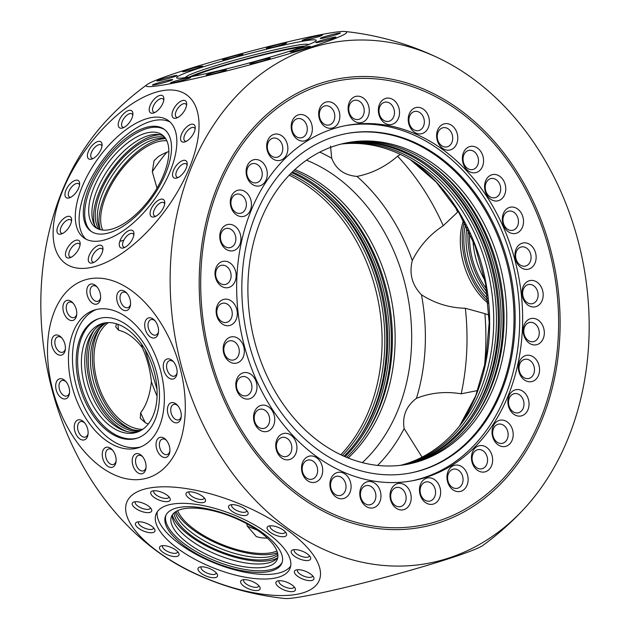 <?xml version="1.0" encoding="UTF-8"?>
<svg xmlns="http://www.w3.org/2000/svg" width="630" height="630" viewBox="0 0 630 630"><rect width="100%" height="100%" fill="white"/><g stroke="black" fill="none" stroke-linecap="round" stroke-linejoin="round"><path stroke-width="0.94" d="M187.945 140.269A10.458 5.04 -54.3 0 0 195.229 127.662A10.458 5.04 -54.3 0 0 187.819 126.016A10.458 5.04 -54.3 0 0 180.668 137.064A10.458 5.04 -54.3 0 0 185.031 141.852A10.458 5.04 -54.3 0 0 187.945 140.269M195.119 129.055A8.103 3.906 -54.3 0 0 194.292 127.764A8.103 3.906 -54.3 0 0 189.512 128.827A8.103 3.906 -54.3 0 0 184.527 135.458A8.103 3.906 -54.3 0 0 184.834 140.923A8.103 3.906 -54.3 0 0 186.315 141.301M183.07 112.778A10.458 5.04 -54.3 0 0 186.693 103.863A10.458 5.04 -54.3 0 0 175.62 105.911A10.458 5.04 -54.3 0 0 172.014 115.227A10.458 5.04 -54.3 0 0 176.494 118.054A10.458 5.04 -54.3 0 0 183.07 112.778M186.582 105.257A8.103 3.906 -54.3 0 0 185.755 103.974A8.103 3.906 -54.3 0 0 178.132 107.888A8.103 3.906 -54.3 0 0 176.298 117.125A8.103 3.906 -54.3 0 0 177.778 117.503M162.926 103.084A10.458 5.04 -54.3 0 0 163.887 98.792A10.458 5.04 -54.3 0 0 158.374 95.965A10.458 5.04 -54.3 0 0 150.137 105.446A10.458 5.04 -54.3 0 0 153.681 112.975A10.458 5.04 -54.3 0 0 162.926 103.084M163.768 100.178A8.103 3.906 -54.3 0 0 162.942 98.894A8.103 3.906 -54.3 0 0 153.255 106.383A8.103 3.906 -54.3 0 0 153.484 112.053A8.103 3.906 -54.3 0 0 154.964 112.431M132.914 113.786L132.914 113.786A10.458 5.04 -54.3 0 0 125.504 112.14A10.458 5.04 -54.3 0 0 118.212 124.748A10.458 5.04 -54.3 0 0 122.708 127.977A10.458 5.04 -54.3 0 0 132.914 113.786M132.796 115.18A8.103 3.906 -54.3 0 0 131.969 113.896A8.103 3.906 -54.3 0 0 125.559 116.4A8.103 3.906 -54.3 0 0 121.551 124.716A8.103 3.906 -54.3 0 0 122.511 127.055A8.103 3.906 -54.3 0 0 123.992 127.433M101.06 142.018A10.458 5.04 -54.3 0 0 91.004 146.892A10.458 5.04 -54.3 0 0 88.397 158.634A10.458 5.04 -54.3 0 0 91.878 159.043A10.458 5.04 -54.3 0 0 102.076 144.853A10.458 5.04 -54.3 0 0 101.06 142.018M101.965 146.239A8.103 3.906 -54.3 0 0 101.312 145.097A8.103 3.906 -54.3 0 0 101.139 144.955A8.103 3.906 -54.3 0 0 93.374 149.066A8.103 3.906 -54.3 0 0 91.5 157.965A8.103 3.906 -54.3 0 0 91.673 158.114A8.103 3.906 -54.3 0 0 93.161 158.492M75.915 180.212A10.458 5.04 -54.3 0 0 65.898 190.307A10.458 5.04 -54.3 0 0 68.67 198.033A10.458 5.04 -54.3 0 0 69.442 197.836A10.458 5.04 -54.3 0 0 79.64 183.645A10.458 5.04 -54.3 0 0 75.915 180.212M79.53 185.039A8.103 3.906 -54.3 0 0 78.703 183.755A8.103 3.906 -54.3 0 0 76.773 183.432A8.103 3.906 -54.3 0 0 69.796 189.63A8.103 3.906 -54.3 0 0 69.245 196.906A8.103 3.906 -54.3 0 0 70.725 197.285M64.213 218.137A10.458 5.04 -54.3 0 0 57.062 229.186A10.458 5.04 -54.3 0 0 61.417 233.974A10.458 5.04 -54.3 0 0 64.331 232.391A10.458 5.04 -54.3 0 0 71.623 219.783A10.458 5.04 -54.3 0 0 64.213 218.137M71.505 221.177A8.103 3.906 -54.3 0 0 70.678 219.886A8.103 3.906 -54.3 0 0 65.898 220.949A8.103 3.906 -54.3 0 0 60.913 227.588A8.103 3.906 -54.3 0 0 61.22 233.045A8.103 3.906 -54.3 0 0 62.701 233.423M69.079 245.621A10.458 5.04 -54.3 0 0 65.473 254.945A10.458 5.04 -54.3 0 0 69.962 257.772A10.458 5.04 -54.3 0 0 76.537 252.488A10.458 5.04 -54.3 0 0 80.16 243.582A10.458 5.04 -54.3 0 0 69.079 245.621M80.049 244.968A8.103 3.906 -54.3 0 0 79.215 243.684A8.103 3.906 -54.3 0 0 71.6 247.606A8.103 3.906 -54.3 0 0 69.757 256.843A8.103 3.906 -54.3 0 0 71.245 257.221M89.224 255.315A10.458 5.04 -54.3 0 0 92.767 262.852A10.458 5.04 -54.3 0 0 102.013 252.953A10.458 5.04 -54.3 0 0 102.973 248.661A10.458 5.04 -54.3 0 0 97.461 245.834A10.458 5.04 -54.3 0 0 89.224 255.315M102.855 250.047A8.103 3.906 -54.3 0 0 102.028 248.763A8.103 3.906 -54.3 0 0 92.342 256.252A8.103 3.906 -54.3 0 0 92.571 261.923A8.103 3.906 -54.3 0 0 94.051 262.3M119.243 244.613A10.458 5.04 -54.3 0 0 123.74 247.85A10.458 5.04 -54.3 0 0 133.938 233.659L133.938 233.659A10.458 5.04 -54.3 0 0 126.528 232.005A10.458 5.04 -54.3 0 0 119.243 244.613M133.828 235.045A8.103 3.906 -54.3 0 0 133.001 233.761A8.103 3.906 -54.3 0 0 126.591 236.274A8.103 3.906 -54.3 0 0 122.574 244.582A8.103 3.906 -54.3 0 0 123.543 246.921A8.103 3.906 -54.3 0 0 125.023 247.299M151.09 216.381A10.458 5.04 -54.3 0 0 154.578 216.783A10.458 5.04 -54.3 0 0 164.776 202.6A10.458 5.04 -54.3 0 0 163.761 199.765A10.458 5.04 -54.3 0 0 153.696 204.64A10.458 5.04 -54.3 0 0 151.09 216.381M164.666 203.986A8.103 3.906 -54.3 0 0 164.013 202.844A8.103 3.906 -54.3 0 0 163.831 202.702A8.103 3.906 -54.3 0 0 156.075 206.813A8.103 3.906 -54.3 0 0 154.2 215.712A8.103 3.906 -54.3 0 0 154.374 215.862A8.103 3.906 -54.3 0 0 155.862 216.24M322.316 41.454A10.458 0.654 -15 0 0 335.987 37.194A10.458 0.654 -15 0 0 329.466 38.273A10.458 0.654 -15 0 0 315.819 42.604A10.458 0.654 -15 0 0 322.316 41.454M331.916 35.981A10.458 0.654 -15 0 0 340.381 33.083A10.458 0.654 -15 0 0 328.663 35.508A10.458 0.654 -15 0 0 320.213 38.485A10.458 0.654 -15 0 0 331.916 35.981M318.607 36.69A10.458 0.654 -15 0 0 322.308 35.201A10.458 0.654 -15 0 0 316.748 36.052A10.458 0.654 -15 0 0 305.818 39.044A10.458 0.654 -15 0 0 302.14 40.611A10.458 0.654 -15 0 0 308.251 39.548A10.458 0.654 -15 0 0 318.607 36.69M285.957 43.383A10.458 0.654 -15 0 0 286.603 43.005A10.458 0.654 -15 0 0 278.555 44.454A10.458 0.654 -15 0 0 267.057 47.943A10.458 0.654 -15 0 0 266.427 48.408A10.458 0.654 -15 0 0 275.082 46.715A10.458 0.654 -15 0 0 285.957 43.383M242.707 54.275A10.458 0.654 -15 0 0 231.517 56.7A10.458 0.654 -15 0 0 222.666 59.787A10.458 0.654 -15 0 0 222.76 59.818A10.458 0.654 -15 0 0 233.32 57.574A10.458 0.654 -15 0 0 242.834 54.385A10.458 0.654 -15 0 0 242.707 54.275M200.458 66.449A10.458 0.654 -15 0 0 188.858 69.339A10.458 0.654 -15 0 0 182.558 71.71A10.458 0.654 -15 0 0 184.81 71.481A10.458 0.654 -15 0 0 195.804 68.764A10.458 0.654 -15 0 0 202.726 66.3A10.458 0.654 -15 0 0 200.458 66.449M170.517 76.632A10.458 0.654 -15 0 0 156.87 80.963A10.458 0.654 -15 0 0 163.359 79.813A10.458 0.654 -15 0 0 177.038 75.561A10.458 0.654 -15 0 0 170.517 76.632M160.918 82.105A10.458 0.654 -15 0 0 152.468 85.082A10.458 0.654 -15 0 0 164.17 82.577A10.458 0.654 -15 0 0 172.636 79.679A10.458 0.654 -15 0 0 160.918 82.105M174.227 81.396A10.458 0.654 -15 0 0 170.549 82.955A10.458 0.654 -15 0 0 176.66 81.9A10.458 0.654 -15 0 0 187.015 79.034A10.458 0.654 -15 0 0 190.717 77.553A10.458 0.654 -15 0 0 185.157 78.396A10.458 0.654 -15 0 0 174.227 81.396M206.876 74.694A10.458 0.654 -15 0 0 206.254 75.159A10.458 0.654 -15 0 0 214.909 73.466A10.458 0.654 -15 0 0 225.776 70.135A10.458 0.654 -15 0 0 226.422 69.757A10.458 0.654 -15 0 0 218.374 71.206A10.458 0.654 -15 0 0 206.876 74.694M250.126 63.803A10.458 0.654 -15 0 0 260.678 61.559A10.458 0.654 -15 0 0 270.191 58.37A10.458 0.654 -15 0 0 270.073 58.259A10.458 0.654 -15 0 0 258.883 60.685A10.458 0.654 -15 0 0 250.023 63.772A10.458 0.654 -15 0 0 250.126 63.803M247.992 514.135A10.458 4.111 -157.9 0 0 247.771 512.025A10.458 4.111 -157.9 0 0 239.896 506.284A10.458 4.111 -157.9 0 0 230.249 504.906A10.458 4.111 -157.9 0 0 228.706 506.048A10.458 4.111 -157.9 0 0 236.534 513.789A10.458 4.111 -157.9 0 0 247.992 514.135M231.927 504.63A8.103 3.181 -157.9 0 0 231.698 504.953A8.103 3.181 -157.9 0 0 231.659 505.032A8.103 3.181 -157.9 0 0 237.864 510.993A8.103 3.181 -157.9 0 0 246.637 511.213A8.103 3.181 -157.9 0 0 246.677 511.135A8.103 3.181 -157.9 0 0 246.771 510.662M205.018 498.913A10.458 4.111 -157.9 0 0 197.04 493.345A10.458 4.111 -157.9 0 0 187.653 492.069A10.458 4.111 -157.9 0 0 186.496 495.605A10.458 4.111 -157.9 0 0 198.749 502.433A10.458 4.111 -157.9 0 0 205.175 499.188A10.458 4.111 -157.9 0 0 205.018 498.913M189.331 491.794A8.103 3.181 -157.9 0 0 189.063 492.195A8.103 3.181 -157.9 0 0 189.402 493.967A8.103 3.181 -157.9 0 0 197.253 498.858A8.103 3.181 -157.9 0 0 204.081 498.298A8.103 3.181 -157.9 0 0 204.175 497.826M166.871 495.015A10.458 4.111 -157.9 0 0 152.381 491.006A10.458 4.111 -157.9 0 0 154.082 497.369A10.458 4.111 -157.9 0 0 165.792 501.653A10.458 4.111 -157.9 0 0 169.903 498.125A10.458 4.111 -157.9 0 0 166.871 495.015M154.051 490.723A8.103 3.181 -157.9 0 0 153.791 491.132A8.103 3.181 -157.9 0 0 156.342 495.093A8.103 3.181 -157.9 0 0 163.91 498.243A8.103 3.181 -157.9 0 0 168.801 497.235A8.103 3.181 -157.9 0 0 168.895 496.763M143.79 503.48A10.458 4.111 -157.9 0 0 133.875 501.992A10.458 4.111 -157.9 0 0 140.151 510.875A10.458 4.111 -157.9 0 0 151.397 509.111A10.458 4.111 -157.9 0 0 143.79 503.48M135.544 501.716A8.103 3.181 -157.9 0 0 135.285 502.118A8.103 3.181 -157.9 0 0 141.38 508.032A8.103 3.181 -157.9 0 0 150.294 508.221A8.103 3.181 -157.9 0 0 150.389 507.748M141.947 522.057A10.458 4.111 -157.9 0 0 137.096 522.089A10.458 4.111 -157.9 0 0 137.411 527.334A10.458 4.111 -157.9 0 0 148.444 532.508A10.458 4.111 -157.9 0 0 154.618 529.216A10.458 4.111 -157.9 0 0 141.947 522.057M138.765 521.813A8.103 3.181 -157.9 0 0 138.505 522.223A8.103 3.181 -157.9 0 0 148.53 529.318A8.103 3.181 -157.9 0 0 153.515 528.326A8.103 3.181 -157.9 0 0 153.61 527.846M161.839 545.753A10.458 4.111 -157.9 0 0 161.185 545.919A10.458 4.111 -157.9 0 0 163.312 552.581A10.458 4.111 -157.9 0 0 176.731 556.455A10.458 4.111 -157.9 0 0 178.707 553.038A10.458 4.111 -157.9 0 0 171.36 547.517A10.458 4.111 -157.9 0 0 161.839 545.753M162.863 545.643A8.103 3.181 -157.9 0 0 162.595 546.045A8.103 3.181 -157.9 0 0 166.903 551.108A8.103 3.181 -157.9 0 0 175.864 553.242A8.103 3.181 -157.9 0 0 177.605 552.148A8.103 3.181 -157.9 0 0 177.707 551.675M198.143 568.228A10.458 4.111 -157.9 0 0 205.971 575.97A10.458 4.111 -157.9 0 0 217.429 576.316A10.458 4.111 -157.9 0 0 217.208 574.206A10.458 4.111 -157.9 0 0 209.333 568.465A10.458 4.111 -157.9 0 0 199.686 567.087A10.458 4.111 -157.9 0 0 198.143 568.228M201.364 566.803A8.103 3.181 -157.9 0 0 201.135 567.134A8.103 3.181 -157.9 0 0 201.096 567.213A8.103 3.181 -157.9 0 0 207.302 573.166A8.103 3.181 -157.9 0 0 216.074 573.394A8.103 3.181 -157.9 0 0 216.114 573.316A8.103 3.181 -157.9 0 0 216.208 572.843M241.125 583.451A10.458 4.111 -157.9 0 0 253.378 590.286A10.458 4.111 -157.9 0 0 259.804 587.042A10.458 4.111 -157.9 0 0 259.647 586.758A10.458 4.111 -157.9 0 0 251.669 581.191A10.458 4.111 -157.9 0 0 242.282 579.915A10.458 4.111 -157.9 0 0 241.125 583.451M243.96 579.639A8.103 3.181 -157.9 0 0 243.692 580.049A8.103 3.181 -157.9 0 0 244.03 581.821A8.103 3.181 -157.9 0 0 251.882 586.703A8.103 3.181 -157.9 0 0 258.709 586.152A8.103 3.181 -157.9 0 0 258.804 585.672M279.263 587.349A10.458 4.111 -157.9 0 0 290.973 591.641A10.458 4.111 -157.9 0 0 295.084 588.105A10.458 4.111 -157.9 0 0 292.052 584.994A10.458 4.111 -157.9 0 0 277.562 580.986A10.458 4.111 -157.9 0 0 279.263 587.349M279.232 580.71A8.103 3.181 -157.9 0 0 278.972 581.112A8.103 3.181 -157.9 0 0 281.523 585.081A8.103 3.181 -157.9 0 0 289.091 588.223A8.103 3.181 -157.9 0 0 293.982 587.215A8.103 3.181 -157.9 0 0 294.076 586.743M302.353 578.883A10.458 4.111 -157.9 0 0 313.59 577.119A10.458 4.111 -157.9 0 0 305.983 571.489A10.458 4.111 -157.9 0 0 296.068 569.992A10.458 4.111 -157.9 0 0 302.353 578.883M297.738 569.717A8.103 3.181 -157.9 0 0 297.478 570.126A8.103 3.181 -157.9 0 0 303.573 576.04A8.103 3.181 -157.9 0 0 312.488 576.222A8.103 3.181 -157.9 0 0 312.582 575.749M304.188 560.306A10.458 4.111 -157.9 0 0 310.362 557.014A10.458 4.111 -157.9 0 0 297.691 549.856A10.458 4.111 -157.9 0 0 292.84 549.895A10.458 4.111 -157.9 0 0 293.155 555.14A10.458 4.111 -157.9 0 0 304.188 560.306M294.517 549.62A8.103 3.181 -157.9 0 0 294.249 550.022A8.103 3.181 -157.9 0 0 304.274 557.117A8.103 3.181 -157.9 0 0 309.267 556.125A8.103 3.181 -157.9 0 0 309.361 555.652M176.235 178.188A10.458 5.04 -54.3 0 0 177.006 177.991A10.458 5.04 -54.3 0 0 187.212 163.8A10.458 5.04 -54.3 0 0 183.48 160.366A10.458 5.04 -54.3 0 0 173.463 170.454A10.458 5.04 -54.3 0 0 176.235 178.188M187.094 165.194A8.103 3.906 -54.3 0 0 186.267 163.902A8.103 3.906 -54.3 0 0 184.346 163.579A8.103 3.906 -54.3 0 0 177.361 169.785A8.103 3.906 -54.3 0 0 176.81 177.061A8.103 3.906 -54.3 0 0 178.29 177.439M292.375 51.636A10.458 0.654 -15 0 0 303.377 48.912A10.458 0.654 -15 0 0 310.291 46.455A10.458 0.654 -15 0 0 308.023 46.596A10.458 0.654 -15 0 0 296.431 49.494A10.458 0.654 -15 0 0 290.123 51.857A10.458 0.654 -15 0 0 292.375 51.636M284.295 536.61A10.458 4.111 -157.9 0 0 286.272 533.193A10.458 4.111 -157.9 0 0 278.933 527.672A10.458 4.111 -157.9 0 0 269.412 525.908A10.458 4.111 -157.9 0 0 268.75 526.074A10.458 4.111 -157.9 0 0 270.876 532.728A10.458 4.111 -157.9 0 0 284.295 536.61M270.427 525.79A8.103 3.181 -157.9 0 0 270.16 526.2A8.103 3.181 -157.9 0 0 274.475 531.255A8.103 3.181 -157.9 0 0 283.437 533.389A8.103 3.181 -157.9 0 0 285.177 532.303A8.103 3.181 -157.9 0 0 285.272 531.83M101.052 240.77A72.277 34.823 -54.3 0 0 163.312 185.456A72.277 34.823 -54.3 0 0 168.257 120.511A72.277 34.823 -54.3 0 0 151.098 117.629A72.277 34.823 -54.3 0 0 88.846 172.951A72.277 34.823 -54.3 0 0 83.892 237.888A72.277 34.823 -54.3 0 0 101.052 240.77M170.076 122.023A72.277 34.823 -54.3 0 0 154.917 120.377A72.277 34.823 -54.3 0 0 93.846 173.604A72.277 34.823 -54.3 0 0 85.9 239.124M149.16 126.709A62.764 30.24 -54.3 0 0 95.099 174.746A62.764 30.24 -54.3 0 0 90.799 231.139A62.764 30.24 -54.3 0 0 105.698 233.643A62.764 30.24 -54.3 0 0 159.768 185.606A62.764 30.24 -54.3 0 0 164.06 129.213A62.764 30.24 -54.3 0 0 149.16 126.709M164.729 129.717A62.764 30.24 -54.3 0 0 150.515 127.677A62.764 30.24 -54.3 0 0 96.862 174.975A62.764 30.24 -54.3 0 0 91.484 231.604M109.029 229.753A57.062 27.492 -54.3 0 0 158.177 186.086A57.062 27.492 -54.3 0 0 162.083 134.812A57.062 27.492 -54.3 0 0 148.538 132.536A57.062 27.492 -54.3 0 0 99.39 176.211A57.062 27.492 -54.3 0 0 95.476 227.477A57.062 27.492 -54.3 0 0 109.029 229.753M163.595 136.08A57.062 27.492 -54.3 0 0 151.736 134.836A57.062 27.492 -54.3 0 0 103.58 176.762A57.062 27.492 -54.3 0 0 97.162 228.509M165.005 137.671A57.062 27.492 -54.3 0 0 155.09 137.245A57.062 27.492 -54.3 0 0 108.021 177.345A57.062 27.492 -54.3 0 0 99.115 229.328M165.769 138.781A57.062 27.492 -54.3 0 0 157.146 138.726A57.062 27.492 -54.3 0 0 110.778 177.691A57.062 27.492 -54.3 0 0 100.406 229.698M166.848 140.813A57.062 27.492 -54.3 0 0 160.5 141.136A57.062 27.492 -54.3 0 0 115.306 178.258A57.062 27.492 -54.3 0 0 102.682 230.084M192.355 76.435A72.277 4.536 -15 0 0 270.427 57.046A72.277 4.536 -15 0 0 316.228 40.336A72.277 4.536 -15 0 0 300.471 41.643A72.277 4.536 -15 0 0 222.406 61.039A72.277 4.536 -15 0 0 176.605 77.75A72.277 4.536 -15 0 0 192.355 76.435M307.345 45.077A62.764 3.938 -15 0 0 307.534 44.628A62.764 3.938 -15 0 0 306.448 44.218A62.764 3.938 -15 0 0 293.856 45.769A62.764 3.938 -15 0 0 231.076 61.157A62.764 3.938 -15 0 0 187.015 76.214A62.764 3.938 -15 0 0 186.283 77.12A62.764 3.938 -15 0 0 186.669 77.411M304.668 46.084A62.764 3.938 -15 0 0 294.344 47.596A62.764 3.938 -15 0 0 235.817 61.795A62.764 3.938 -15 0 0 189.488 76.947M300.612 47.541A57.062 3.583 -15 0 0 290.076 48.975A57.062 3.583 -15 0 0 234.966 62.409A57.062 3.583 -15 0 0 193.733 76.183M274.499 578.151A72.277 28.405 -157.9 0 0 290.02 568.394A72.277 28.405 -157.9 0 0 251.591 523.27A72.277 28.405 -157.9 0 0 171.643 504.22A72.277 28.405 -157.9 0 0 156.114 513.97A72.277 28.405 -157.9 0 0 194.552 559.094A72.277 28.405 -157.9 0 0 274.499 578.151M157.295 511.788A72.277 28.405 -157.9 0 0 199.104 555.951A72.277 28.405 -157.9 0 0 276.349 573.576A72.277 28.405 -157.9 0 0 290.698 566.008M179.07 507.457A62.764 24.665 -157.9 0 0 165.58 515.931A62.764 24.665 -157.9 0 0 198.962 555.117A62.764 24.665 -157.9 0 0 268.388 571.662A62.764 24.665 -157.9 0 0 281.87 563.196A62.764 24.665 -157.9 0 0 248.496 524.01A62.764 24.665 -157.9 0 0 179.07 507.457M165.95 515.135A62.764 24.665 -157.9 0 0 200.568 554.006A62.764 24.665 -157.9 0 0 269.049 570.04A62.764 24.665 -157.9 0 0 282.169 562.37M264.986 567.126A57.062 22.42 -157.9 0 0 277.247 559.424A57.062 22.42 -157.9 0 0 246.905 523.806A57.062 22.42 -157.9 0 0 183.787 508.756A57.062 22.42 -157.9 0 0 171.525 516.458A57.062 22.42 -157.9 0 0 201.868 552.077A57.062 22.42 -157.9 0 0 264.986 567.126M172.525 514.639A57.062 22.42 -157.9 0 0 205.687 549.455A57.062 22.42 -157.9 0 0 266.537 563.299A57.062 22.42 -157.9 0 0 277.798 557.424M174.069 512.922A57.062 22.42 -157.9 0 0 209.766 546.675A57.062 22.42 -157.9 0 0 268.175 559.283A57.062 22.42 -157.9 0 0 277.893 555.117M175.274 511.977A57.062 22.42 -157.9 0 0 212.31 544.958A57.062 22.42 -157.9 0 0 269.175 556.818A57.062 22.42 -157.9 0 0 277.688 553.605M177.676 510.615A57.062 22.42 -157.9 0 0 216.539 542.147A57.062 22.42 -157.9 0 0 270.805 552.801A57.062 22.42 -157.9 0 0 276.916 550.951M157.161 336.058A10.458 6.473 -107.8 0 0 158.445 332.498A10.458 6.473 -107.8 0 0 154.492 320.213A10.458 6.473 -107.8 0 0 146.081 319.772A10.458 6.473 -107.8 0 0 147.436 333.979A10.458 6.473 -107.8 0 0 157.161 336.058M155.074 320.867A8.103 5.008 -107.8 0 0 150.909 319.638A8.103 5.008 -107.8 0 0 149.097 321.04A8.103 5.008 -107.8 0 0 149.279 330.545A8.103 5.008 -107.8 0 0 155.87 335.058A8.103 5.008 -107.8 0 0 157.673 333.656A8.103 5.008 -107.8 0 0 158.54 331.624M130.512 304.526A10.458 6.473 -107.8 0 0 126.496 292.808A10.458 6.473 -107.8 0 0 116.731 296.486A10.458 6.473 -107.8 0 0 122.551 309.708A10.458 6.473 -107.8 0 0 130.441 305.093A10.458 6.473 -107.8 0 0 130.512 304.526M127.071 293.462A8.103 5.008 -107.8 0 0 122.905 292.225A8.103 5.008 -107.8 0 0 120.046 296.825A8.103 5.008 -107.8 0 0 122.314 304.889A8.103 5.008 -107.8 0 0 127.866 307.653A8.103 5.008 -107.8 0 0 130.536 304.219M100.083 292.926A10.458 6.473 -107.8 0 0 96.555 286.406A10.458 6.473 -107.8 0 0 88.838 285.146A10.458 6.473 -107.8 0 0 87.287 295.289A10.458 6.473 -107.8 0 0 94.429 304.109A10.458 6.473 -107.8 0 0 100.509 298.691A10.458 6.473 -107.8 0 0 100.083 292.926M97.138 287.067A8.103 5.008 -107.8 0 0 92.964 285.831A8.103 5.008 -107.8 0 0 90.492 294.454A8.103 5.008 -107.8 0 0 97.933 301.258A8.103 5.008 -107.8 0 0 100.595 297.817M74.025 304.369A10.458 6.473 -107.8 0 0 72.71 302.731A10.458 6.473 -107.8 0 0 63.874 303.006A10.458 6.473 -107.8 0 0 65.646 316.496A10.458 6.473 -107.8 0 0 76.663 315.016A10.458 6.473 -107.8 0 0 74.025 304.369M73.293 303.384A8.103 5.008 -107.8 0 0 69.119 302.156A8.103 5.008 -107.8 0 0 68.355 314.559A8.103 5.008 -107.8 0 0 74.08 317.575A8.103 5.008 -107.8 0 0 76.75 314.142M59.322 335.782A10.458 6.473 -107.8 0 0 51.581 341.082A10.458 6.473 -107.8 0 0 57.613 354.43A10.458 6.473 -107.8 0 0 65.292 349.682A10.458 6.473 -107.8 0 0 61.338 337.404A10.458 6.473 -107.8 0 0 59.322 335.782M61.921 338.058A8.103 5.008 -107.8 0 0 60.897 337.318A8.103 5.008 -107.8 0 0 57.747 336.822A8.103 5.008 -107.8 0 0 54.936 343.712A8.103 5.008 -107.8 0 0 59.566 351.76A8.103 5.008 -107.8 0 0 62.716 352.249A8.103 5.008 -107.8 0 0 65.386 348.815M59.921 378.748A10.458 6.473 -107.8 0 0 56.228 390.017A10.458 6.473 -107.8 0 0 65.323 398.916A10.458 6.473 -107.8 0 0 69.45 393.411A10.458 6.473 -107.8 0 0 65.496 381.134A10.458 6.473 -107.8 0 0 59.921 378.748M66.079 381.788A8.103 5.008 -107.8 0 0 62.291 380.457A8.103 5.008 -107.8 0 0 61.905 380.551A8.103 5.008 -107.8 0 0 59.519 389.49A8.103 5.008 -107.8 0 0 66.481 396.073A8.103 5.008 -107.8 0 0 66.867 395.979A8.103 5.008 -107.8 0 0 69.536 392.545M75.655 421.761A10.458 6.473 -107.8 0 0 77.002 435.968A10.458 6.473 -107.8 0 0 86.727 438.047A10.458 6.473 -107.8 0 0 88.011 434.487A10.458 6.473 -107.8 0 0 84.066 422.202A10.458 6.473 -107.8 0 0 75.655 421.761M84.641 422.856A8.103 5.008 -107.8 0 0 80.475 421.627A8.103 5.008 -107.8 0 0 78.663 423.029A8.103 5.008 -107.8 0 0 78.844 432.534A8.103 5.008 -107.8 0 0 85.436 437.047A8.103 5.008 -107.8 0 0 87.239 435.645A8.103 5.008 -107.8 0 0 88.105 433.613M102.304 453.293A10.458 6.473 -107.8 0 0 108.124 466.507A10.458 6.473 -107.8 0 0 116.014 461.892A10.458 6.473 -107.8 0 0 116.085 461.333A10.458 6.473 -107.8 0 0 112.069 449.607A10.458 6.473 -107.8 0 0 102.304 453.293M112.644 450.269A8.103 5.008 -107.8 0 0 108.478 449.033A8.103 5.008 -107.8 0 0 105.62 453.631A8.103 5.008 -107.8 0 0 107.888 461.688A8.103 5.008 -107.8 0 0 113.439 464.46A8.103 5.008 -107.8 0 0 116.109 461.018M132.733 464.893A10.458 6.473 -107.8 0 0 139.876 473.705A10.458 6.473 -107.8 0 0 145.955 468.287A10.458 6.473 -107.8 0 0 145.522 462.53A10.458 6.473 -107.8 0 0 142.002 456.01A10.458 6.473 -107.8 0 0 134.285 454.75A10.458 6.473 -107.8 0 0 132.733 464.893M142.585 456.663A8.103 5.008 -107.8 0 0 138.411 455.427A8.103 5.008 -107.8 0 0 135.938 464.058A8.103 5.008 -107.8 0 0 143.372 470.854A8.103 5.008 -107.8 0 0 146.042 467.421M158.791 453.45A10.458 6.473 -107.8 0 0 169.801 451.97A10.458 6.473 -107.8 0 0 167.163 441.323A10.458 6.473 -107.8 0 0 165.847 439.685A10.458 6.473 -107.8 0 0 157.012 439.96A10.458 6.473 -107.8 0 0 158.791 453.45M166.43 440.338A8.103 5.008 -107.8 0 0 162.256 439.11A8.103 5.008 -107.8 0 0 161.493 451.513A8.103 5.008 -107.8 0 0 167.226 454.529A8.103 5.008 -107.8 0 0 169.887 451.096M173.486 422.037A10.458 6.473 -107.8 0 0 181.172 417.296A10.458 6.473 -107.8 0 0 177.219 405.019A10.458 6.473 -107.8 0 0 175.203 403.389A10.458 6.473 -107.8 0 0 167.454 408.697A10.458 6.473 -107.8 0 0 173.486 422.037M177.802 405.673A8.103 5.008 -107.8 0 0 176.77 404.925A8.103 5.008 -107.8 0 0 173.628 404.436A8.103 5.008 -107.8 0 0 170.817 411.319A8.103 5.008 -107.8 0 0 175.447 419.367A8.103 5.008 -107.8 0 0 178.589 419.863A8.103 5.008 -107.8 0 0 181.259 416.422M172.888 379.071A10.458 6.473 -107.8 0 0 177.014 373.566A10.458 6.473 -107.8 0 0 173.061 361.289A10.458 6.473 -107.8 0 0 167.486 358.903A10.458 6.473 -107.8 0 0 163.792 370.164A10.458 6.473 -107.8 0 0 172.888 379.071M173.644 361.943A8.103 5.008 -107.8 0 0 169.864 360.612A8.103 5.008 -107.8 0 0 169.47 360.707A8.103 5.008 -107.8 0 0 167.084 369.645A8.103 5.008 -107.8 0 0 174.045 376.228A8.103 5.008 -107.8 0 0 174.439 376.134A8.103 5.008 -107.8 0 0 177.101 372.692M135.072 448.584A72.277 44.706 -107.8 0 0 138.545 447.709A72.277 44.706 -107.8 0 0 159.815 367.975A72.277 44.706 -107.8 0 0 97.737 309.236A72.277 44.706 -107.8 0 0 94.264 310.11A72.277 44.706 -107.8 0 0 73.001 389.844A72.277 44.706 -107.8 0 0 135.072 448.584M96.296 309.543A72.277 44.706 -107.8 0 0 77.506 390.183A72.277 44.706 -107.8 0 0 139.088 447.292A72.277 44.706 -107.8 0 0 140.529 446.985M101.619 317.945A62.764 38.824 -107.8 0 0 98.603 318.709A62.764 38.824 -107.8 0 0 80.136 387.946A62.764 38.824 -107.8 0 0 134.04 438.96A62.764 38.824 -107.8 0 0 137.056 438.197A62.764 38.824 -107.8 0 0 155.523 368.959A62.764 38.824 -107.8 0 0 101.619 317.945M99.32 318.489A62.764 38.824 -107.8 0 0 81.727 388.064A62.764 38.824 -107.8 0 0 135.466 438.504A62.764 38.824 -107.8 0 0 137.765 437.96M133.993 432.999A57.062 35.296 -107.8 0 0 136.734 432.314A57.062 35.296 -107.8 0 0 153.523 369.361A57.062 35.296 -107.8 0 0 104.509 322.985A57.062 35.296 -107.8 0 0 101.769 323.678A57.062 35.296 -107.8 0 0 84.979 386.623A57.062 35.296 -107.8 0 0 133.993 432.999M103.47 323.206A57.062 35.296 -107.8 0 0 88.751 386.907A57.062 35.296 -107.8 0 0 137.348 431.92A57.062 35.296 -107.8 0 0 138.387 431.7M524.396 266.23A9.773 7.655 79.5 0 0 525.121 266.136A9.773 7.655 79.5 0 0 530.956 255.591A9.773 7.655 79.5 0 0 522.294 246.826A9.773 7.655 79.5 0 0 521.577 246.913A9.773 7.655 79.5 0 0 515.742 257.457A9.773 7.655 79.5 0 0 524.396 266.23M526.995 269.404A13.387 10.489 79.5 0 0 536.051 255.473A13.387 10.489 79.5 0 0 524.121 242.826A13.387 10.489 79.5 0 0 515.056 256.757A13.387 10.489 79.5 0 0 526.995 269.404M529.909 303.723A9.773 7.655 79.5 0 0 532.145 303.723A9.773 7.655 79.5 0 0 538.083 294.131A9.773 7.655 79.5 0 0 530.838 284.508A9.773 7.655 79.5 0 0 528.601 284.5A9.773 7.655 79.5 0 0 522.664 294.092A9.773 7.655 79.5 0 0 529.909 303.723M531.948 306.865A13.387 10.489 79.5 0 0 543.162 295.667A13.387 10.489 79.5 0 0 533.224 280.547A13.387 10.489 79.5 0 0 522.01 291.745A13.387 10.489 79.5 0 0 531.948 306.865M529.562 341.208A9.773 7.655 79.5 0 0 533.295 341.673A9.773 7.655 79.5 0 0 539.256 333.034A9.773 7.655 79.5 0 0 533.484 322.914A9.773 7.655 79.5 0 0 529.751 322.45A9.773 7.655 79.5 0 0 523.79 331.089A9.773 7.655 79.5 0 0 529.562 341.208M531.043 344.177A13.387 10.489 79.5 0 0 543.981 336.144A13.387 10.489 79.5 0 0 536.421 319.127A13.387 10.489 79.5 0 0 523.483 327.159A13.387 10.489 79.5 0 0 531.043 344.177M523.365 377.236A9.773 7.655 79.5 0 0 528.523 378.528A9.773 7.655 79.5 0 0 534.437 370.826A9.773 7.655 79.5 0 0 530.137 360.58A9.773 7.655 79.5 0 0 524.979 359.297A9.773 7.655 79.5 0 0 519.065 366.991A9.773 7.655 79.5 0 0 523.365 377.236M524.325 379.906A13.387 10.489 79.5 0 0 538.492 375.354A13.387 10.489 79.5 0 0 533.594 357.1A13.387 10.489 79.5 0 0 519.435 361.651A13.387 10.489 79.5 0 0 524.325 379.906M511.568 410.437A9.773 7.655 79.5 0 0 518.017 412.863A9.773 7.655 79.5 0 0 523.813 406.082A9.773 7.655 79.5 0 0 520.923 396.05A9.773 7.655 79.5 0 0 514.466 393.632A9.773 7.655 79.5 0 0 508.678 400.404A9.773 7.655 79.5 0 0 511.568 410.437M512.048 412.689A13.387 10.489 79.5 0 0 526.893 411.784A13.387 10.489 79.5 0 0 524.861 392.986A13.387 10.489 79.5 0 0 510.016 393.9A13.387 10.489 79.5 0 0 512.048 412.689M494.613 439.527A9.773 7.655 79.5 0 0 502.173 443.363A9.773 7.655 79.5 0 0 506.189 427.967A9.773 7.655 79.5 0 0 498.629 424.132A9.773 7.655 79.5 0 0 494.613 439.527M494.684 441.26A13.387 10.489 79.5 0 0 509.638 444.032A13.387 10.489 79.5 0 0 510.536 425.423A13.387 10.489 79.5 0 0 495.582 422.643A13.387 10.489 79.5 0 0 494.684 441.26M473.154 463.389A9.773 7.655 79.5 0 0 481.603 468.854A9.773 7.655 79.5 0 0 486.51 455.096A9.773 7.655 79.5 0 0 478.06 449.631A9.773 7.655 79.5 0 0 473.154 463.389M472.894 464.515A13.387 10.489 79.5 0 0 487.384 470.862A13.387 10.489 79.5 0 0 491.187 453.151A13.387 10.489 79.5 0 0 476.697 446.804A13.387 10.489 79.5 0 0 472.894 464.515M448.017 481.107A9.773 7.655 79.5 0 0 457.104 488.36A9.773 7.655 79.5 0 0 462.64 476.398A9.773 7.655 79.5 0 0 453.553 469.137A9.773 7.655 79.5 0 0 448.017 481.107M447.52 481.564A13.387 10.489 79.5 0 0 460.995 491.25A13.387 10.489 79.5 0 0 467.555 475.122A13.387 10.489 79.5 0 0 454.08 465.436A13.387 10.489 79.5 0 0 447.52 481.564M420.171 491.991A9.773 7.655 79.5 0 0 429.605 501.133A9.773 7.655 79.5 0 0 435.495 491.053A9.773 7.655 79.5 0 0 426.061 481.911A9.773 7.655 79.5 0 0 420.171 491.991M419.548 491.762A13.387 10.489 79.5 0 0 431.479 504.402A13.387 10.489 79.5 0 0 440.543 490.471A13.387 10.489 79.5 0 0 428.605 477.823A13.387 10.489 79.5 0 0 419.548 491.762M390.679 495.637A9.773 7.655 79.5 0 0 400.176 506.685A9.773 7.655 79.5 0 0 406.122 498.503A9.773 7.655 79.5 0 0 396.624 487.455A9.773 7.655 79.5 0 0 390.679 495.637M390.033 494.7A13.387 10.489 79.5 0 0 399.971 509.82A13.387 10.489 79.5 0 0 411.185 498.621A13.387 10.489 79.5 0 0 401.247 483.501A13.387 10.489 79.5 0 0 390.033 494.7M360.683 491.896A9.773 7.655 79.5 0 0 369.936 504.787A9.773 7.655 79.5 0 0 375.645 498.456A9.773 7.655 79.5 0 0 366.392 485.565A9.773 7.655 79.5 0 0 360.683 491.896M360.124 490.282A13.387 10.489 79.5 0 0 367.684 507.292A13.387 10.489 79.5 0 0 380.622 499.259A13.387 10.489 79.5 0 0 373.062 482.249A13.387 10.489 79.5 0 0 360.124 490.282M331.325 480.918A9.773 7.655 79.5 0 0 332.246 491.298A9.773 7.655 79.5 0 0 340.058 495.534A9.773 7.655 79.5 0 0 345.24 490.92A9.773 7.655 79.5 0 0 344.327 480.54A9.773 7.655 79.5 0 0 336.507 476.304A9.773 7.655 79.5 0 0 331.325 480.918M330.963 478.658A13.387 10.489 79.5 0 0 335.861 496.92A13.387 10.489 79.5 0 0 350.02 492.361A13.387 10.489 79.5 0 0 345.13 474.106A13.387 10.489 79.5 0 0 330.963 478.658M303.747 463.121A9.773 7.655 79.5 0 0 303.424 474.209A9.773 7.655 79.5 0 0 311.685 479.265A9.773 7.655 79.5 0 0 316.071 476.178A9.773 7.655 79.5 0 0 316.394 465.09A9.773 7.655 79.5 0 0 308.133 460.034A9.773 7.655 79.5 0 0 303.747 463.121M303.676 460.294A13.387 10.489 79.5 0 0 305.715 479.091A13.387 10.489 79.5 0 0 320.56 478.178A13.387 10.489 79.5 0 0 318.52 459.388A13.387 10.489 79.5 0 0 303.676 460.294M278.995 439.181A9.773 7.655 79.5 0 0 277.263 450.686A9.773 7.655 79.5 0 0 285.902 456.6A9.773 7.655 79.5 0 0 289.257 454.797A9.773 7.655 79.5 0 0 290.997 443.292A9.773 7.655 79.5 0 0 282.35 437.377A9.773 7.655 79.5 0 0 278.995 439.181M279.31 435.889A13.387 10.489 79.5 0 0 278.405 454.498A13.387 10.489 79.5 0 0 293.367 457.278A13.387 10.489 79.5 0 0 294.265 438.669A13.387 10.489 79.5 0 0 279.31 435.889M258.032 410.035A9.773 7.655 79.5 0 0 254.748 421.62A9.773 7.655 79.5 0 0 263.71 428.431A9.773 7.655 79.5 0 0 265.836 427.605A9.773 7.655 79.5 0 0 269.12 416.02A9.773 7.655 79.5 0 0 260.159 409.209A9.773 7.655 79.5 0 0 258.032 410.035M258.796 406.381A13.387 10.489 79.5 0 0 254.993 424.092A13.387 10.489 79.5 0 0 269.49 430.44A13.387 10.489 79.5 0 0 273.294 412.729A13.387 10.489 79.5 0 0 258.796 406.381M241.652 376.787A9.773 7.655 79.5 0 0 236.746 388.088A9.773 7.655 79.5 0 0 245.952 395.829A9.773 7.655 79.5 0 0 246.708 395.64A9.773 7.655 79.5 0 0 251.606 384.339A9.773 7.655 79.5 0 0 242.408 376.598A9.773 7.655 79.5 0 0 241.652 376.787M242.928 372.897A13.387 10.489 79.5 0 0 236.376 389.033A13.387 10.489 79.5 0 0 249.85 398.711A13.387 10.489 79.5 0 0 256.402 382.583A13.387 10.489 79.5 0 0 242.928 372.897M230.493 340.728A9.773 7.655 79.5 0 0 229.769 340.814A9.773 7.655 79.5 0 0 223.941 351.359A9.773 7.655 79.5 0 0 232.596 360.132A9.773 7.655 79.5 0 0 233.32 360.045A9.773 7.655 79.5 0 0 239.148 349.5A9.773 7.655 79.5 0 0 230.493 340.728M232.32 336.735A13.387 10.489 79.5 0 0 223.256 350.666A13.387 10.489 79.5 0 0 235.195 363.313A13.387 10.489 79.5 0 0 244.251 349.382A13.387 10.489 79.5 0 0 232.32 336.735M224.981 303.235A9.773 7.655 79.5 0 0 222.744 303.227A9.773 7.655 79.5 0 0 216.814 312.819A9.773 7.655 79.5 0 0 224.052 322.45A9.773 7.655 79.5 0 0 226.296 322.458A9.773 7.655 79.5 0 0 232.226 312.866A9.773 7.655 79.5 0 0 224.981 303.235M227.367 299.274A13.387 10.489 79.5 0 0 216.153 310.472A13.387 10.489 79.5 0 0 226.091 325.592A13.387 10.489 79.5 0 0 237.305 314.394A13.387 10.489 79.5 0 0 227.367 299.274M225.335 265.75A9.773 7.655 79.5 0 0 221.595 265.277A9.773 7.655 79.5 0 0 215.633 273.924A9.773 7.655 79.5 0 0 221.406 284.036A9.773 7.655 79.5 0 0 225.146 284.508A9.773 7.655 79.5 0 0 231.108 275.869A9.773 7.655 79.5 0 0 225.335 265.75M228.265 261.962A13.387 10.489 79.5 0 0 215.334 269.994A13.387 10.489 79.5 0 0 222.894 287.012A13.387 10.489 79.5 0 0 235.825 278.98A13.387 10.489 79.5 0 0 228.265 261.962M231.525 229.714A9.773 7.655 79.5 0 0 226.367 228.43A9.773 7.655 79.5 0 0 220.453 236.132A9.773 7.655 79.5 0 0 224.752 246.369A9.773 7.655 79.5 0 0 229.918 247.661A9.773 7.655 79.5 0 0 235.833 239.959A9.773 7.655 79.5 0 0 231.525 229.714M234.99 226.233A13.387 10.489 79.5 0 0 220.823 230.793A13.387 10.489 79.5 0 0 225.713 249.047A13.387 10.489 79.5 0 0 239.88 244.487A13.387 10.489 79.5 0 0 234.99 226.233M243.33 196.521A9.773 7.655 79.5 0 0 236.88 194.095A9.773 7.655 79.5 0 0 231.084 200.868A9.773 7.655 79.5 0 0 233.974 210.9A9.773 7.655 79.5 0 0 240.424 213.326A9.773 7.655 79.5 0 0 246.22 206.553A9.773 7.655 79.5 0 0 243.33 196.521M247.267 193.449A13.387 10.489 79.5 0 0 232.423 194.363A13.387 10.489 79.5 0 0 234.455 213.153A13.387 10.489 79.5 0 0 249.299 212.247A13.387 10.489 79.5 0 0 247.267 193.449M260.284 167.43A9.773 7.655 79.5 0 0 252.717 163.595A9.773 7.655 79.5 0 0 248.7 178.991A9.773 7.655 79.5 0 0 256.268 182.826A9.773 7.655 79.5 0 0 260.284 167.43M264.632 164.887A13.387 10.489 79.5 0 0 249.677 162.107A13.387 10.489 79.5 0 0 248.771 180.715A13.387 10.489 79.5 0 0 263.734 183.495A13.387 10.489 79.5 0 0 264.632 164.887M281.744 143.569A9.773 7.655 79.5 0 0 273.286 138.104A9.773 7.655 79.5 0 0 268.38 151.862A9.773 7.655 79.5 0 0 276.838 157.327A9.773 7.655 79.5 0 0 281.744 143.569M286.422 141.624A13.387 10.489 79.5 0 0 271.924 135.277A13.387 10.489 79.5 0 0 268.12 152.988A13.387 10.489 79.5 0 0 282.618 159.335A13.387 10.489 79.5 0 0 286.422 141.624M306.873 125.85A9.773 7.655 79.5 0 0 297.793 118.59A9.773 7.655 79.5 0 0 292.249 130.56A9.773 7.655 79.5 0 0 301.337 137.82A9.773 7.655 79.5 0 0 306.873 125.85M311.787 124.575A13.387 10.489 79.5 0 0 298.313 114.888A13.387 10.489 79.5 0 0 291.761 131.024A13.387 10.489 79.5 0 0 305.235 140.703A13.387 10.489 79.5 0 0 311.787 124.575M334.727 114.959A9.773 7.655 79.5 0 0 325.285 105.816A9.773 7.655 79.5 0 0 319.394 115.904A9.773 7.655 79.5 0 0 328.836 125.047A9.773 7.655 79.5 0 0 334.727 114.959M339.767 114.384A13.387 10.489 79.5 0 0 327.828 101.737A13.387 10.489 79.5 0 0 318.772 115.668A13.387 10.489 79.5 0 0 330.711 128.315A13.387 10.489 79.5 0 0 339.767 114.384M364.211 111.321A9.773 7.655 79.5 0 0 354.721 100.272A9.773 7.655 79.5 0 0 348.768 108.454A9.773 7.655 79.5 0 0 358.265 119.495A9.773 7.655 79.5 0 0 364.211 111.321M369.274 111.439A13.387 10.489 79.5 0 0 359.336 96.319A13.387 10.489 79.5 0 0 348.122 107.517A13.387 10.489 79.5 0 0 358.06 122.637A13.387 10.489 79.5 0 0 369.274 111.439M394.215 115.054A9.773 7.655 79.5 0 0 384.954 102.162A9.773 7.655 79.5 0 0 379.244 108.502A9.773 7.655 79.5 0 0 388.505 121.393A9.773 7.655 79.5 0 0 394.215 115.054M399.184 115.865A13.387 10.489 79.5 0 0 391.624 98.847A13.387 10.489 79.5 0 0 378.693 106.879A13.387 10.489 79.5 0 0 386.253 123.897A13.387 10.489 79.5 0 0 399.184 115.865M423.565 126.039A9.773 7.655 79.5 0 0 422.651 115.66A9.773 7.655 79.5 0 0 414.839 111.423A9.773 7.655 79.5 0 0 409.658 116.038A9.773 7.655 79.5 0 0 410.571 126.417A9.773 7.655 79.5 0 0 418.383 130.654A9.773 7.655 79.5 0 0 423.565 126.039M428.345 127.48A13.387 10.489 79.5 0 0 423.454 109.226A13.387 10.489 79.5 0 0 409.295 113.778A13.387 10.489 79.5 0 0 414.186 132.04A13.387 10.489 79.5 0 0 428.345 127.48M451.151 143.837A9.773 7.655 79.5 0 0 451.474 132.749A9.773 7.655 79.5 0 0 443.213 127.693A9.773 7.655 79.5 0 0 438.827 130.78A9.773 7.655 79.5 0 0 438.504 141.868A9.773 7.655 79.5 0 0 446.757 146.924A9.773 7.655 79.5 0 0 451.151 143.837M455.632 145.845A13.387 10.489 79.5 0 0 453.6 127.047A13.387 10.489 79.5 0 0 438.756 127.961A13.387 10.489 79.5 0 0 440.787 146.751A13.387 10.489 79.5 0 0 455.632 145.845M475.894 167.769A9.773 7.655 79.5 0 0 477.634 156.272A9.773 7.655 79.5 0 0 468.996 150.349A9.773 7.655 79.5 0 0 465.633 152.161A9.773 7.655 79.5 0 0 463.901 163.666A9.773 7.655 79.5 0 0 472.539 169.58A9.773 7.655 79.5 0 0 475.894 167.769M480.005 170.25A13.387 10.489 79.5 0 0 480.903 151.641A13.387 10.489 79.5 0 0 465.948 148.869A13.387 10.489 79.5 0 0 465.042 167.478A13.387 10.489 79.5 0 0 480.005 170.25M496.865 196.922A9.773 7.655 79.5 0 0 500.141 185.338A9.773 7.655 79.5 0 0 491.187 178.526A9.773 7.655 79.5 0 0 489.053 179.353A9.773 7.655 79.5 0 0 485.777 190.937A9.773 7.655 79.5 0 0 494.731 197.749A9.773 7.655 79.5 0 0 496.865 196.922M500.511 199.757A13.387 10.489 79.5 0 0 504.315 182.046A13.387 10.489 79.5 0 0 489.825 175.699A13.387 10.489 79.5 0 0 486.021 193.41A13.387 10.489 79.5 0 0 500.511 199.757M513.237 230.163A9.773 7.655 79.5 0 0 518.144 218.87A9.773 7.655 79.5 0 0 508.938 211.129A9.773 7.655 79.5 0 0 508.19 211.318A9.773 7.655 79.5 0 0 503.283 222.618A9.773 7.655 79.5 0 0 512.489 230.352A9.773 7.655 79.5 0 0 513.237 230.163M516.38 233.242A13.387 10.489 79.5 0 0 522.939 217.114A13.387 10.489 79.5 0 0 509.465 207.427A13.387 10.489 79.5 0 0 502.905 223.555A13.387 10.489 79.5 0 0 516.38 233.242M320.749 83.231A228.044 178.613 -100.5 0 1 338.279 78.813A228.044 178.613 -100.5 0 1 552.983 259.363A228.044 178.613 -100.5 0 1 438.559 522.908A228.044 178.613 -100.5 0 1 421.037 527.326A228.044 178.613 -100.5 0 1 206.325 346.776A228.044 178.613 -100.5 0 1 320.749 83.231M438.07 521.073A226.139 177.124 79.5 0 0 551.541 259.725A226.139 177.124 79.5 0 0 338.625 80.679A226.139 177.124 79.5 0 0 321.245 85.066A226.139 177.124 79.5 0 0 207.774 346.413A226.139 177.124 79.5 0 0 420.69 525.459A226.139 177.124 79.5 0 0 438.07 521.073M345.405 125.661A180.684 141.522 -100.5 0 1 514.253 269.916A180.684 141.522 -100.5 0 1 423.391 477.8A180.684 141.522 -100.5 0 1 410.973 481.021M332.986 128.882A180.684 141.522 -100.5 0 1 346.87 125.386A180.684 141.522 -100.5 0 1 516.986 268.443A180.684 141.522 -100.5 0 1 426.329 477.256A180.684 141.522 -100.5 0 1 412.445 480.753A180.684 141.522 -100.5 0 1 242.322 337.696A180.684 141.522 -100.5 0 1 332.986 128.882M423.1 469.767A172.699 135.261 -100.5 0 1 409.831 473.114A172.699 135.261 -100.5 0 1 247.236 336.381A172.699 135.261 -100.5 0 1 333.884 136.804A172.699 135.261 -100.5 0 1 347.154 133.458A172.699 135.261 -100.5 0 1 509.757 270.183A172.699 135.261 -100.5 0 1 423.1 469.767M346.579 133.56A172.699 135.261 -100.5 0 1 508.678 270.766A172.699 135.261 -100.5 0 1 421.942 469.98A172.699 135.261 -100.5 0 1 409.248 473.224M346.295 142.908A163.572 128.111 -100.5 0 1 499.125 273.514A163.572 128.111 -100.5 0 1 416.863 461.688A163.572 128.111 -100.5 0 1 405.649 464.594M335.081 145.814A163.572 128.111 -100.5 0 1 347.65 142.648A163.572 128.111 -100.5 0 1 501.653 272.152A163.572 128.111 -100.5 0 1 419.58 461.184A163.572 128.111 -100.5 0 1 407.012 464.349A163.572 128.111 -100.5 0 1 253.008 334.845A163.572 128.111 -100.5 0 1 335.081 145.814M343.98 143.396A163.572 128.111 -100.5 0 1 494.794 275.845A163.572 128.111 -100.5 0 1 412.209 462.546A163.572 128.111 -100.5 0 1 403.31 464.964M344.83 143.207A163.572 128.111 -100.5 0 1 496.401 274.987A163.572 128.111 -100.5 0 1 413.934 462.223A163.572 128.111 -100.5 0 1 404.176 464.83M341.176 144.065A163.572 128.111 -100.5 0 1 414.296 162.075A163.572 128.111 -100.5 0 1 462.333 422.423A163.572 128.111 -100.5 0 1 406.555 463.585A163.572 128.111 -100.5 0 1 400.459 465.342M342.523 143.734A163.572 128.111 -100.5 0 1 492.062 277.318A163.572 128.111 -100.5 0 1 409.279 463.081A163.572 128.111 -100.5 0 1 401.83 465.168M294.903 169.596A163.572 128.111 -100.5 0 1 391.679 300.849A163.572 128.111 -100.5 0 1 348.122 458.002M293.706 170.714A163.572 128.111 -100.5 0 1 388.954 301.353A163.572 128.111 -100.5 0 1 346.594 457.38M291.666 172.699A163.572 128.111 -100.5 0 1 384.308 302.211A163.572 128.111 -100.5 0 1 343.988 456.262M292.422 171.959A163.572 128.111 -100.5 0 1 386.025 301.896A163.572 128.111 -100.5 0 1 344.957 456.687M289.209 175.211A163.572 128.111 -100.5 0 1 378.654 303.258A163.572 128.111 -100.5 0 1 340.791 454.789M290.391 173.99A163.572 128.111 -100.5 0 1 381.378 302.754A163.572 128.111 -100.5 0 1 342.334 455.514M523.782 509.142A264.757 207.364 -100.5 0 1 181.621 366.802A264.757 207.364 -100.5 0 1 228.824 104.58A264.757 207.364 -100.5 0 1 440.74 59.125A264.757 207.364 -100.5 0 1 577.686 239.337A264.757 207.364 -100.5 0 1 523.782 509.142A285.099 285.099 0 0 1 482.856 545.446A103.848 6.52 165 0 1 410.366 570.315A103.848 6.52 165 0 1 305.912 595.956A103.848 6.52 165 0 1 284.855 598.5A285.099 285.099 0 0 1 189.26 570.874A264.757 207.364 -100.5 0 1 52.314 390.663A264.757 207.364 -100.5 0 1 106.218 120.858A285.099 285.099 0 0 1 147.144 84.554A103.848 6.52 -15 0 0 168.745 84.034A103.848 6.52 -15 0 0 288.406 53.967A103.848 6.52 -15 0 0 345.145 31.5A103.848 6.52 -15 0 0 324.088 34.044A103.848 6.52 -15 0 0 219.634 59.685A103.848 6.52 -15 0 0 147.144 84.554M52.912 390.624A103.848 64.236 -107.8 0 0 143.231 479.02A103.848 64.236 -107.8 0 0 179.897 367.195A103.848 64.236 -107.8 0 0 89.578 278.799A103.848 64.236 -107.8 0 0 52.912 390.624M149.176 488.069A103.848 40.808 -157.9 0 0 159.579 552.896A103.848 40.808 -157.9 0 0 296.958 594.295A103.848 40.808 -157.9 0 0 286.563 529.468A103.848 40.808 -157.9 0 0 149.176 488.069M116.424 323.812L115.747 326.931L118.519 330.23C126.669 332.057 134.576 337.806 142.23 347.461C147.034 357.982 150.09 369.385 151.397 381.678C149.901 395.128 146.31 405.492 140.632 412.776L140.269 418.312L145.506 422.864A57.062 35.296 -107.8 0 0 148.389 423.872M162.036 90.736A103.848 50.03 -54.3 0 0 62.583 190.914A103.848 50.03 -54.3 0 0 90.121 267.663A103.848 50.03 -54.3 0 0 189.567 167.486A103.848 50.03 -54.3 0 0 162.036 90.736M422.069 457.152L404.153 428.573C402.137 416.154 406.24 406.074 416.446 398.333C430.558 392.703 445.489 391.198 461.215 393.805L477.737 390.521M489.022 314.984A57.062 35.296 72.2 0 1 484.895 313.645L465.357 308.275C449.489 307.881 434.858 303.377 421.454 294.769C412.099 285.106 409.043 273.704 412.288 260.552C419.533 246.078 429.849 234.47 443.237 225.737L457.679 212.082A57.062 35.296 72.2 0 1 458.325 211.452M400.373 154.389L397.561 156.232C385.371 166.777 371.842 173.502 356.982 176.408C344.397 175.353 335.979 169.305 331.719 158.256L330.506 146.058M156.996 188.142L152.303 171.762A221.256 173.289 -100.5 0 1 166.84 152.263M168.871 151.523A57.062 27.492 -54.3 0 0 158.398 156.563L154.051 160.713L152.303 171.762M454.072 204.774A232.911 182.424 -100.5 0 1 457.679 212.082M484.895 313.645A232.911 182.424 -100.5 0 1 484.249 368.337M257.245 530.082A221.256 173.289 -100.5 0 1 247.243 526.066L246.771 523.735M247.243 526.066L256.371 536.626L260.521 537.681A57.062 22.42 -157.9 0 0 267.411 538.138M108.368 322.615A57.062 35.296 -107.8 0 0 98.233 384.757A57.062 35.296 -107.8 0 0 142.711 429.329M106.454 322.717A57.062 35.296 -107.8 0 0 94.705 385.899A57.062 35.296 -107.8 0 0 141.096 430.361M105.304 322.859A57.062 35.296 -107.8 0 0 92.539 386.592A57.062 35.296 -107.8 0 0 140.081 430.92M488.258 303.321A57.062 35.296 72.2 0 1 463.499 220.484M487.777 298.675A57.062 35.296 72.2 0 1 465.538 224.359M487.368 295.352A57.062 35.296 72.2 0 1 466.956 227.194M486.423 288.8A57.062 35.296 72.2 0 1 469.673 232.927M484.895 280.303A57.062 35.296 72.2 0 1 472.988 240.613M159.847 134.773A59.456 28.641 -54.3 0 0 155.917 135.206A59.456 28.641 -54.3 0 0 110.171 171.864A59.456 28.641 -54.3 0 0 94.728 225.367M165.265 138.663A59.456 28.641 -54.3 0 0 161.335 139.096A59.456 28.641 -54.3 0 0 115.581 175.754A59.456 28.641 -54.3 0 0 100.138 229.265M172.439 515.395A59.456 23.365 -157.9 0 0 212.223 548.895A59.456 23.365 -157.9 0 0 269.876 560.511A59.456 23.365 -157.9 0 0 277.334 558.03M176.069 511.466A59.456 23.365 -157.9 0 0 217.303 543.525A59.456 23.365 -157.9 0 0 272.514 554.03A59.456 23.365 -157.9 0 0 277.476 552.683M428.345 162.635A165.926 129.961 -100.5 0 1 475.256 416.879M423.691 163.493A165.926 129.961 -100.5 0 1 470.602 417.737M410.358 159.673A171.439 134.277 -100.5 0 1 459.506 426.069M306.487 160.201A171.439 134.277 -100.5 0 1 408.059 297.832A171.439 134.277 -100.5 0 1 362.297 462.64M316.709 183.236A165.926 129.961 -100.5 0 1 363.62 437.48M312.055 184.094A165.926 129.961 -100.5 0 1 358.966 438.338M142.23 347.461A181.401 142.073 -100.5 0 1 141.655 344.287M157.075 396.144A181.401 142.073 -100.5 0 1 151.397 381.678M404.153 428.573A181.401 142.073 -100.5 0 1 377.598 465.428M421.454 294.769A181.401 142.073 -100.5 0 1 416.446 398.333M356.982 176.408A181.401 142.073 -100.5 0 1 412.288 260.552M319.796 152.137A181.401 142.073 -100.5 0 1 331.719 158.256M118.519 330.23A221.256 173.289 -100.5 0 1 117.936 324.316M397.561 156.232A221.256 173.289 -100.5 0 1 443.237 225.737M465.357 308.275A221.256 173.289 -100.5 0 1 461.215 393.805M145.317 422.785A221.256 173.289 -100.5 0 1 140.632 412.776M100.005 328.167A59.456 36.776 -107.8 0 0 96.815 385.214A59.456 36.776 -107.8 0 0 132.678 429.691M94.319 330.002A59.456 36.776 -107.8 0 0 91.129 387.048A59.456 36.776 -107.8 0 0 126.984 431.519M488.061 301.337A59.456 36.776 72.2 0 1 464.294 221.973M486.927 292.099A59.456 36.776 72.2 0 1 468.263 229.895M123.779 240.243L119.826 241.321M187.015 76.214L184.913 77.671M343.767 79.829L338.625 80.679M157.012 389.387L145.105 349.697M410.319 159.65L436.259 182.133L458.27 211.365L475.02 245.787L485.517 283.531L489.179 322.536L485.824 360.675L475.697 395.837L459.483 426.101M440.74 59.125A285.099 285.099 0 0 0 345.145 31.5M306.448 44.218L308.999 44.423"/></g></svg>

